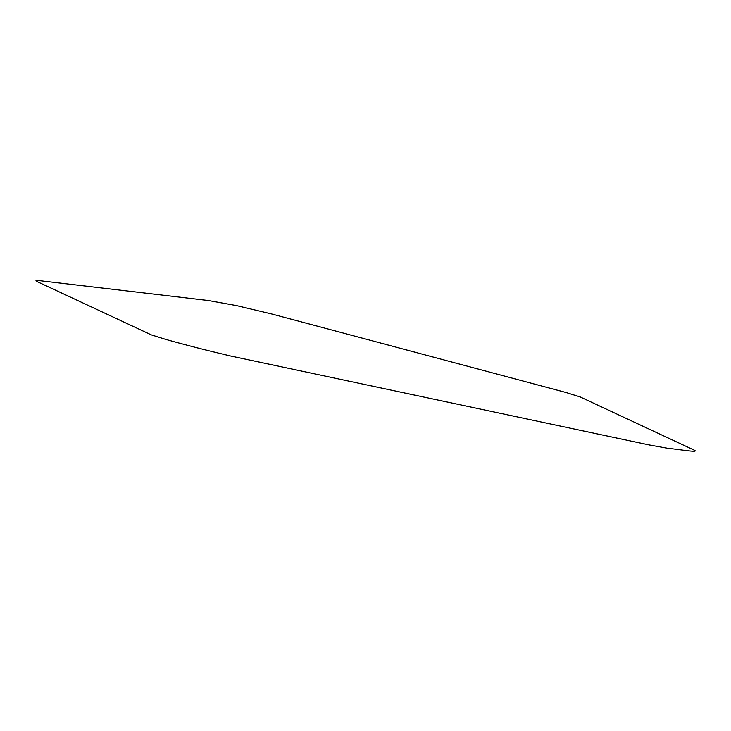 <?xml version="1.0" encoding="UTF-8"?>
<svg xmlns="http://www.w3.org/2000/svg" width="731" height="731" viewBox="0 0 731 731"><rect width="100%" height="100%" fill="white"/><g stroke="black" fill="none" stroke-linecap="round" stroke-linejoin="round"><path stroke-width="1.1" d="M668.216 448.395L649.302 444.978L230.274 355.933C207.138 350.496 185.683 344.995 165.919 339.449L151.308 334.871L37.034 281.536C34.942 280.53 35.901 280.247 39.913 280.695L208.472 300.542L236.588 305.622L271.713 313.983L565.949 392.483L580.277 396.979L694.541 450.305C699.412 453.01 677.125 449.081 668.216 448.395"/></g></svg>
